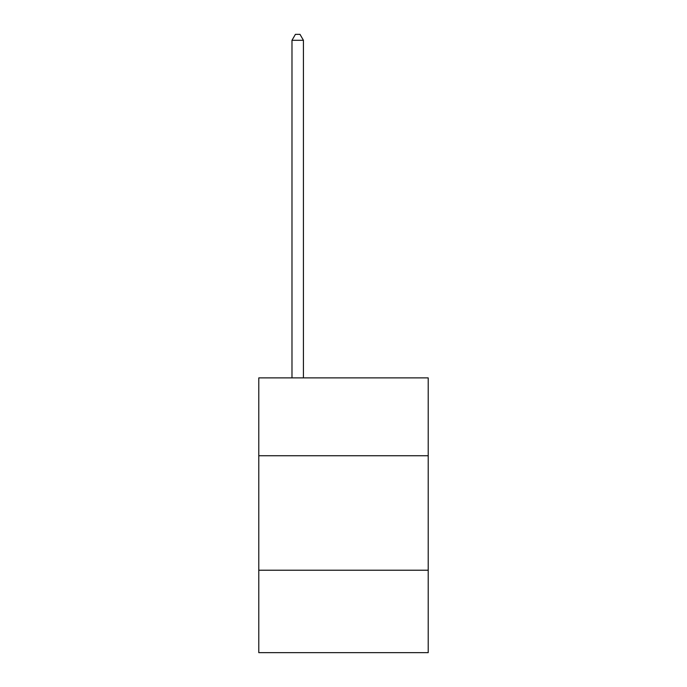<?xml version="1.0" encoding="UTF-8"?>
<svg xmlns="http://www.w3.org/2000/svg" width="687" height="687" viewBox="0 0 687 687"><rect width="100%" height="100%" fill="white"/><g stroke="black" fill="none" stroke-linecap="round" stroke-linejoin="round"><path stroke-width="1.03" d="M428.216 455.739L428.216 377.893L258.784 377.893L258.784 455.739L428.216 455.739L428.216 652.65L258.784 652.65L258.784 455.739M428.216 570.219L258.784 570.219M303.431 377.893L303.431 40.301L291.984 40.301L291.984 377.893M291.984 40.301L295.419 34.35L299.996 34.35L303.431 40.301"/></g></svg>
